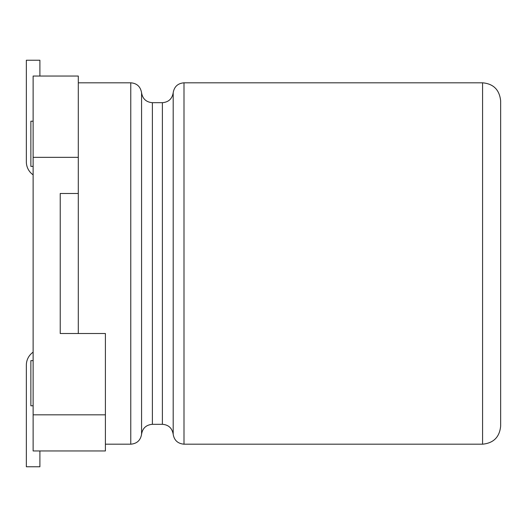 <?xml version="1.0" encoding="UTF-8"?>
<svg xmlns="http://www.w3.org/2000/svg" width="527" height="527" viewBox="0 0 527 527"><rect width="100%" height="100%" fill="white"/><g stroke="black" fill="none" stroke-linecap="round" stroke-linejoin="round"><path stroke-width="0.79" d="M500.65 169.384L500.65 174.516M482.58 444.189C493.555 443.115 499.576 437.094 500.65 426.119L500.65 100.881C499.477 89.807 493.456 83.786 482.58 82.811L183.995 82.811L183.995 444.189L482.58 444.189L482.58 82.811M500.65 188.435L500.65 194.226M78.299 82.811L130.768 82.811C136.882 83.279 140.478 86.593 141.572 92.752C142.613 98.852 146.21 102.166 152.375 102.693L162.388 102.693C168.561 102.166 172.158 98.852 173.192 92.752C174.233 86.652 177.83 83.338 183.995 82.811M141.572 92.752L141.572 434.248C140.538 440.348 136.941 443.662 130.768 444.189L130.768 82.811M78.299 157.349L78.299 193.481L60.23 193.481L60.23 333.519L60.23 193.481L60.23 333.519L105.4 333.519L105.4 450.96L33.129 450.96L33.129 76.04L78.299 76.04L78.299 157.349L33.129 157.349M39.9 450.96L39.9 466.77L26.35 466.77L26.35 365.139A15.81 15.81 0 0 1 33.129 352.161M33.129 174.839A15.81 15.81 0 0 1 26.35 161.861L26.35 60.23L39.9 60.23L39.9 76.04M33.129 360.62L30.869 360.62L30.869 405.79L33.129 405.79M33.129 166.38L30.869 166.38L30.869 121.21L33.129 121.21M173.192 92.752L173.192 434.248C174.167 440.295 177.77 443.609 183.995 444.189M162.388 102.693L162.388 424.307C168.502 424.775 172.098 428.089 173.192 434.248M141.572 434.248C142.547 428.201 146.15 424.887 152.375 424.307L152.375 102.693M78.299 193.481L78.299 333.519M105.4 414.821L33.129 414.821M152.375 424.307L162.388 424.307M105.4 444.189L130.768 444.189"/></g></svg>
